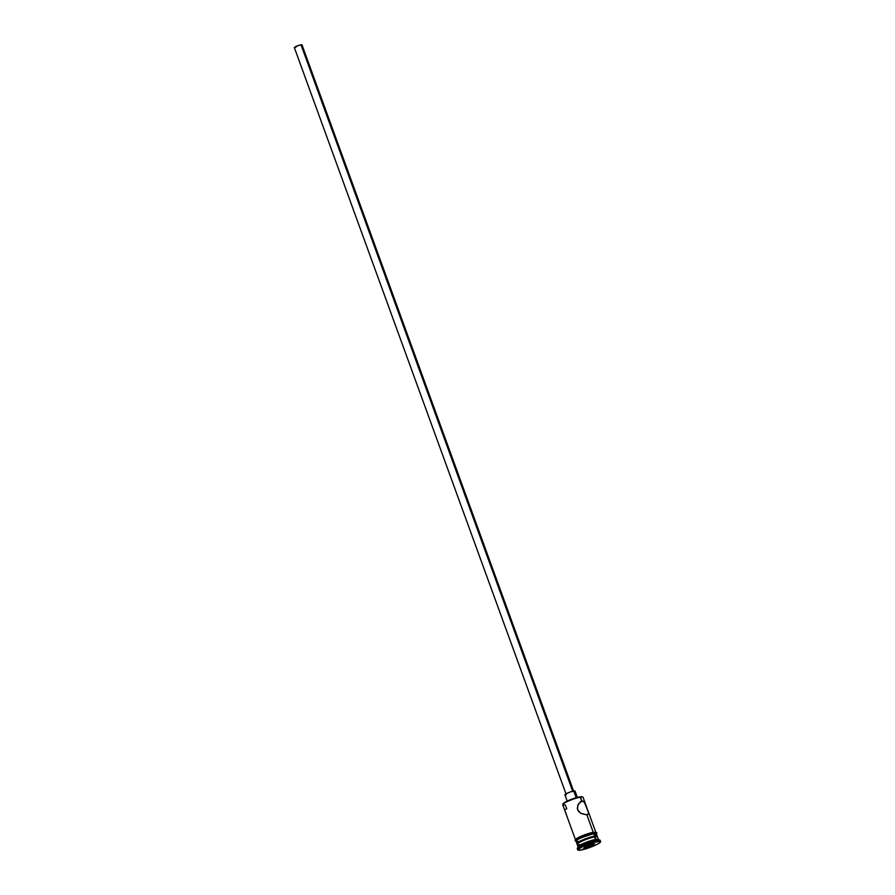 <?xml version="1.0" encoding="UTF-8"?>
<svg xmlns="http://www.w3.org/2000/svg" width="895" height="895" viewBox="0 0 895 895"><rect width="100%" height="100%" fill="white"/><g stroke="black" fill="none" stroke-linecap="round" stroke-linejoin="round"><path stroke-width="1.34" d="M588.518 813.544L586.896 814.886L593.24 832.305L586.896 814.886L580.542 813.163L577.611 809.796L577.722 805.444L580.9 801.394L583.629 801.45L586.024 805.422L583.07 797.3A10.829 1.633 160 0 0 580.452 797.154A10.829 1.633 -20 0 1 582.858 797.109L582.186 796.807A10.281 1.555 160 0 0 579.893 796.852L581.862 801.059L580.016 801.998L582.79 801.081L584.357 802.11L588.53 812.772L588.261 814.17L586.896 814.886L581.191 813.544L578.315 811.127L577.297 808.342L578.315 804.135L581.862 801.059L580.452 797.154A10.829 1.633 160 0 0 568.974 800.79A10.829 1.633 160 0 0 562.72 804.706L565.64 812.738M573.784 791.572L301.995 44.862A4.061 0.615 160 0 0 301.022 44.806L572.699 791.258L301.022 44.806A4.061 0.615 160 0 0 296.715 46.171A4.061 0.615 160 0 0 294.365 47.636L566.155 794.346M577.342 797.411L575.049 791.113A5.415 0.817 160 0 0 573.74 791.035L576.179 797.725L573.74 791.035A5.415 0.817 160 0 0 568.001 792.847A5.415 0.817 160 0 0 564.879 794.816L567.173 801.115M568.124 819.484L568.392 820.055M565.204 811.284L567.698 818.377M566.759 808.744L565.394 809.472M579.803 844.578A10.829 1.633 -20 0 1 577.208 844.153A10.829 1.633 -20 0 1 584.166 840.204A10.829 1.633 -20 0 1 594.906 836.881A10.829 1.633 -20 0 1 597.323 836.836L596.294 836.366A10.013 1.51 160 0 0 594.067 836.422L595.824 839.398L597.222 840.17A12.183 1.846 -20 0 1 599.941 840.114L598.24 839.353A10.829 1.633 160 0 0 595.824 839.398A10.829 1.633 -20 0 1 598.442 839.544L597.524 837.026A10.829 1.633 160 0 0 594.906 836.881A10.829 1.633 160 0 0 583.428 840.517A10.829 1.633 160 0 0 577.174 844.432L578.092 846.95A10.829 1.633 -20 0 1 584.346 843.023A10.829 1.633 -20 0 1 595.824 839.398L594.906 836.881L592.703 836.691L583.909 839.577L577.667 843.235M566.714 808.61L565.338 804.851A10.829 1.633 -20 0 1 562.754 804.426A10.829 1.633 -20 0 1 569.701 800.488A10.829 1.633 -20 0 1 580.452 797.154L582.287 796.863M576.447 841.501L575.854 841.031L576.839 840.013L580.866 837.832L593.81 833.569A10.964 1.656 -20 0 1 596.428 834.006M586.024 805.422L588.53 812.772M597.256 836.277L596.338 833.76A10.829 1.633 160 0 0 593.721 833.614L594.627 836.131A10.829 1.633 -20 0 1 597.256 836.277A10.829 1.633 -20 0 1 597.099 836.735M597.681 841.434A12.183 1.846 -20 0 1 600.623 841.591A12.183 1.846 -20 0 1 593.598 845.999A12.183 1.846 -20 0 1 580.687 850.082L595.074 845.35L599.538 842.922L600.523 841.445L594.09 842.251L583.294 846.167L577.734 849.724L580.687 850.082A12.183 1.846 -20 0 1 577.734 849.926A12.183 1.846 -20 0 1 584.771 845.518A12.183 1.846 -20 0 1 597.681 841.434L597.222 840.17L597.681 841.434M600.623 841.591L600.176 840.338A12.183 1.846 160 0 0 597.222 840.17A12.183 1.846 160 0 0 584.312 844.253A12.183 1.846 160 0 0 577.275 848.661L577.734 849.926M591.852 832.607L593.474 832.272L593.81 833.569L593.351 832.305A10.964 1.656 160 0 0 580.217 836.657A10.964 1.656 160 0 0 576.156 840.26M576.078 841.412A10.964 1.656 -20 0 1 581.459 837.563A10.964 1.656 -20 0 1 593.81 833.569L596.372 833.581L596.171 834.341M563.044 803.844L569.455 800.096L579.893 796.852A10.281 1.555 160 0 0 569.679 800.007A10.281 1.555 160 0 0 563.078 803.755L562.754 804.426M585.431 846.379L594.649 843.616L592.938 845.137L587.467 847.274L583.719 847.901L585.431 846.379L583.719 847.901L587.467 847.274L587.142 845.708L587.467 846.614L584.636 847.084L587.467 846.614L587.467 847.274L592.938 845.137L592.356 844.701L587.467 846.614L592.356 844.701L592.121 844.041L592.938 845.137L594.649 843.616L585.431 846.379M577.488 843.963L576.906 843.493L578.897 841.837L587.59 838.056L594.627 836.131L596.674 835.986L596.965 836.892M596.406 836.433L594.067 836.422A10.013 1.51 160 0 0 584.122 839.488A10.013 1.51 160 0 0 577.7 843.146L577.208 844.153M577.32 843.94A10.829 1.633 -20 0 1 576.906 843.683A10.829 1.633 -20 0 1 583.148 839.756A10.829 1.633 -20 0 1 594.627 836.131L593.721 833.614A10.829 1.633 160 0 0 582.242 837.25A10.829 1.633 160 0 0 575.988 841.166L576.906 843.683M595.376 834.946L596.338 833.939L594.906 833.469L586.672 835.538L577.98 839.32L576.279 840.539L576.57 841.445M577.42 841.457L578.606 841.311M595.712 833.088L595.421 832.171M590.118 833.044L582.231 835.773M580.407 836.568L577.42 838.089M576.38 838.749L575.407 839.767L575.988 840.237M580.9 801.394L581.862 801.059M565.674 812.805L575.53 839.902M577.32 848.348A12.183 1.846 -20 0 1 585.14 843.918A12.183 1.846 -20 0 1 597.222 840.17L595.824 839.398A10.829 1.633 160 0 0 585.073 842.721A10.829 1.633 160 0 0 578.125 846.67L577.32 848.348M587.724 814.618L586.896 814.886M587.981 810.814L588.339 811.866M566.188 794.883L565.595 794.961M565.17 794.95L565.875 793.887L570.216 791.997L574.333 790.967L575.004 791.046L574.568 791.695M294.589 47.748L298.371 45.533L301.458 44.75L301.637 45.298M593.329 843.84L592.356 844.701L593.329 843.84M595.88 832.495L588.015 810.892M576.123 841.535L574.959 840.293L576.38 838.716L585.24 834.599L595.466 832.104L596.875 832.853L596.473 834.129"/></g></svg>
